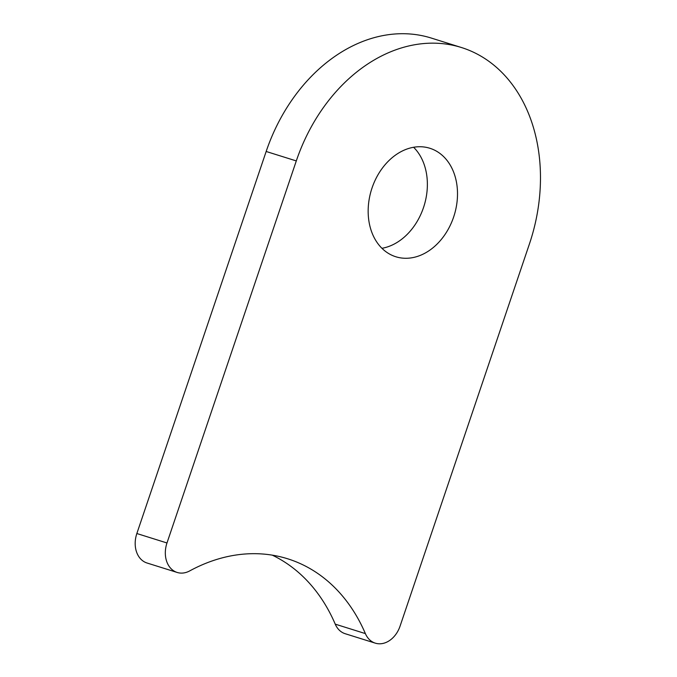 <?xml version="1.0" encoding="UTF-8"?>
<svg xmlns="http://www.w3.org/2000/svg" width="677" height="677" viewBox="0 0 677 677"><rect width="100%" height="100%" fill="white"/><g stroke="black" fill="none" stroke-linecap="round" stroke-linejoin="round"><path stroke-width="1.02" d="M372.045 187.952A56.851 43.294 107.4 0 0 395.833 256.761A56.851 43.294 107.4 0 0 453.624 217.063A56.851 43.294 107.4 0 0 429.844 148.263A56.851 43.294 107.4 0 0 372.045 187.952M381.938 248.298A56.851 43.294 107.4 0 0 423.489 207.619A56.851 43.294 107.4 0 0 413.605 147.273M272.281 555.148A190.855 145.343 -72.6 0 1 335.242 624.152L365.377 633.596A24.364 18.558 107.4 0 0 375.295 643.15A24.364 18.558 107.4 0 0 400.065 626.14L529.38 244.092A162.429 123.696 107.4 0 0 461.426 47.517A162.429 123.696 107.4 0 0 296.298 160.923L166.982 542.971A24.364 18.558 107.4 0 0 177.171 572.454A24.364 18.558 107.4 0 0 189.687 570.914A190.855 145.343 -72.6 0 1 287.691 558.796A190.855 145.343 -72.6 0 1 365.377 633.596M461.426 47.517L431.291 38.064A162.429 123.696 107.4 0 0 266.163 151.479L136.847 533.527L166.982 542.971M177.171 572.454L147.036 563.01A24.364 18.558 -72.6 0 1 136.847 533.527M375.295 643.15L345.16 633.706A24.364 18.558 -72.6 0 1 335.242 624.152M266.163 151.479L296.298 160.923"/></g></svg>
